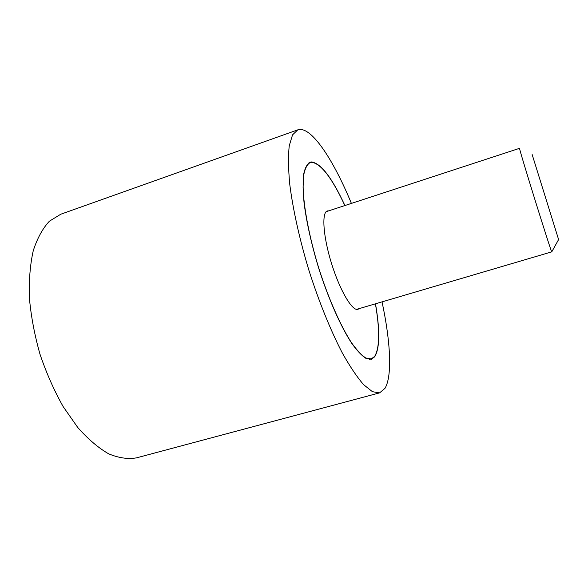 <?xml version="1.0" encoding="UTF-8"?>
<svg xmlns="http://www.w3.org/2000/svg" width="588" height="588" viewBox="0 0 588 588"><rect width="100%" height="100%" fill="white"/><g stroke="black" fill="none" stroke-linecap="round" stroke-linejoin="round"><path stroke-width="0.88" d="M351.404 203.411C334.535 162.545 314.271 130.58 300.909 129.47L297.763 129.86L292.545 134.865L289.267 145.692C288.12 155.761 288.282 168.594 289.744 184.198C292.897 209.269 299.593 239.536 309.001 270.598C318.88 301.512 330.529 330.236 342.157 352.675C349.809 366.353 356.953 377.011 363.612 384.662L372.454 391.711L379.583 392.872L384.978 388.352C392.49 375.85 390.439 341.099 382.038 301.872M379.583 392.872L136.556 457.846C127.963 459.346 118.651 457.993 108.611 453.804C98.314 447.88 88.024 439.096 77.726 427.447L63.137 406.565C54.103 390.491 46.393 373.064 40.013 354.285C34.618 335.197 31.076 316.476 29.4 298.109C28.849 280.461 30.135 264.673 33.244 250.753C37.294 238.243 42.689 228.379 49.429 221.169L60.762 214.23L297.763 129.86M375.489 303.805C380.083 330.552 379.826 348.206 374.718 356.762L371.337 359.246L365.927 358.364C361.657 355.608 356.85 350.485 351.521 343.002C340.555 326.186 328.222 298.292 318.52 267.636C311.434 244.071 306.635 222.639 304.114 203.33C302.982 191.614 302.827 181.927 303.643 174.283C304.988 167.947 307.127 163.934 310.052 162.237L311.456 161.95C320.842 163.148 331.992 177.679 344.921 205.535M344.847 205.557C331.985 177.877 320.894 163.449 311.566 162.281L310.17 162.56C307.259 164.258 305.128 168.256 303.79 174.57L303.085 187.094C303.599 207.101 309.244 236.971 318.608 267.606C328.28 298.153 340.57 325.95 351.499 342.716C356.813 350.176 361.598 355.284 365.854 358.026L371.256 358.908L374.615 356.438C379.701 347.949 379.966 330.412 375.416 303.827M359.121 308.626L357.938 309.332C352.322 311.427 339.915 290.553 331.566 263.578C323.143 236.626 321.511 212.4 327.325 210.938L328.699 210.849M356.556 309.384L551.794 251.84C552.198 255.868 517.631 144.758 519.586 148.308L519.601 148.316M532.147 154.541L558.6 239.551L532.147 154.541M369.389 359.422L371.256 358.908M308.34 163.192L310.17 162.56M326.156 211.68L519.586 148.308M558.6 239.551L551.809 251.767"/></g></svg>
